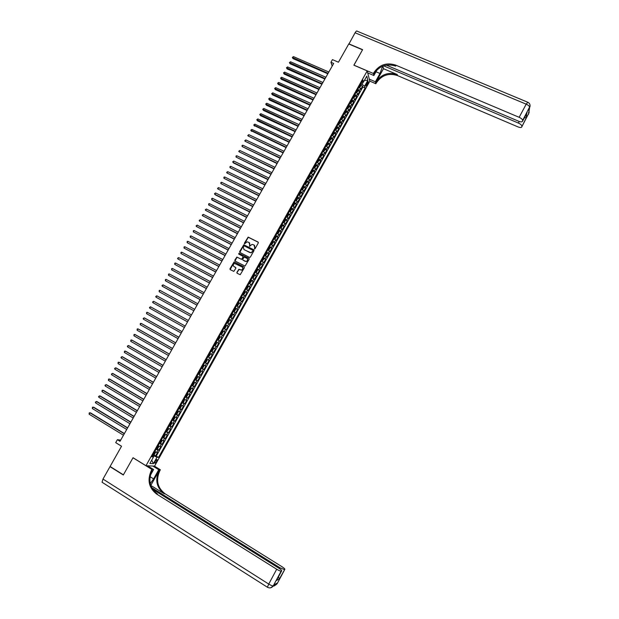 <?xml version="1.0" encoding="UTF-8"?>
<svg xmlns="http://www.w3.org/2000/svg" width="619" height="619" viewBox="0 0 619 619"><rect width="100%" height="100%" fill="white"/><g stroke="black" fill="none" stroke-linecap="round" stroke-linejoin="round"><path stroke-width="0.93" d="M254.44 248.954L255.036 248.761L258.332 242.896L258.108 242.068L248.142 237.1L244.335 243.275L244.49 243.855L247.12 241.828L249.008 242.424L249.728 245.062L249.457 246.401L252.065 244.373L253.991 244.969L254.711 247.615L254.44 248.954M156.607 461.441L157.125 459.708C156.762 459.306 156.104 459.855 155.16 461.348L154.634 463.082C155.005 463.484 155.663 462.935 156.607 461.441M236.86 272.414L237.077 273.25L240.203 274.72L244.319 267.834L244.095 267.006L234.09 261.93L229.951 268.793L230.167 269.629L233.827 271.385L235.847 268.259L235.622 267.423L234.005 266.58C232.79 265.334 232.999 264.298 234.64 263.47L242.006 266.921C243.228 268.135 243.035 269.172 241.425 270.031L238.88 269.28L236.86 272.414L237.054 273.242M367.206 70.899L353.867 65.181L362.517 49.814L348.745 43.995L338.454 62.21L332.449 59.625L330.941 62.279L333.672 63.455L120.016 441.324L117.37 439.699L115.707 442.639L121.533 446.229L110.097 466.478L123.413 474.827L133.039 457.72L145.976 465.712L367.206 70.899L369.822 81.197L154.564 466.13L145.976 465.712M249.488 257.411L250.331 257.133L254.007 250.602L253.775 249.774L243.801 244.768L239.638 251.608L239.863 252.436L249.488 257.411M249.163 259.206L245.039 266.085L235.019 261.017L234.802 260.189L236.845 257.071L241.108 259.144L241.959 258.874L242.996 257.017L242.78 256.189L238.725 254.092L238.903 253.279L248.939 258.378L249.163 259.206M153.775 454.81L155.586 455.917L157.543 452.427L156.723 452.35L158.031 450.013L156.143 449.262M157.025 448.984L158.843 450.098L160.801 446.609L159.988 446.516L161.296 444.187L159.416 443.421M160.267 443.173L162.101 444.28L164.05 440.798L163.246 440.689L164.553 438.36L162.681 437.587M163.509 437.362L165.35 438.476L167.3 434.995L166.503 434.871L167.811 432.549L165.946 431.768M166.155 431.389L168.6 432.673L170.542 429.199L169.761 429.068L171.061 426.746L169.204 425.949M169.97 425.771L171.842 426.886L173.784 423.419L173.003 423.264L174.303 420.951L172.453 420.146M173.173 419.976L175.076 421.106L177.011 417.639L176.245 417.477L177.545 415.163L175.703 414.343M176.314 414.157L178.303 415.334L180.245 411.875L179.487 411.697L180.779 409.383L178.945 408.555M179.402 408.316L181.529 409.569L183.464 406.118L182.713 405.925L184.005 403.611L182.187 402.776M182.938 402.636L184.532 399.789L183.65 402.188L182.381 402.427L184.756 403.82L186.683 400.369L185.948 400.16L187.232 397.855L185.421 397.003M185.599 396.686L187.967 398.071L189.901 394.628L189.166 394.404L190.459 392.098L188.648 391.239M188.81 390.953L191.186 392.33L193.105 388.894L192.385 388.655L193.67 386.357L191.875 385.482M192.014 385.235L194.389 386.604L196.316 383.169L195.596 382.913L196.881 380.623L195.093 379.733M195.217 379.517L197.593 380.878L199.511 377.451L198.807 377.188L200.092 374.897L198.304 374M198.413 373.814L200.788 375.168L202.707 371.748L202.011 371.462L203.287 369.179L201.515 368.266M201.601 368.112L203.984 369.466L205.895 366.046L205.206 365.752L206.491 363.469L204.719 362.548M204.788 362.425L207.172 363.771L209.083 360.359L208.402 360.041L209.679 357.767L207.922 356.83M207.976 356.745L210.359 358.084L212.263 354.672L211.597 354.347L212.866 352.072L211.118 351.128M211.149 351.074L213.532 352.404L215.443 349L214.778 348.659L216.054 346.385L214.306 345.433M214.321 345.41L216.712 346.733L218.615 343.336L217.958 342.98L219.227 340.713L217.493 339.746M219.227 340.713L219.877 341.069L221.78 337.68L219.389 336.357L221.78 337.68M221.138 337.309L222.407 335.041L223.041 335.421L224.945 332.032L222.554 330.716M222.585 330.662L224.302 331.645L225.571 329.385L226.206 329.772L228.102 326.391L225.711 325.083M225.757 324.998L227.475 325.989L228.736 323.729L229.363 324.139L231.251 320.758L228.86 319.458M228.929 319.342L230.632 320.34L231.893 318.089L232.512 318.506L234.4 315.133L232.009 313.841M232.094 313.694L233.789 314.707L235.05 312.456L235.661 312.889L237.541 309.515L235.15 308.231M235.251 308.053L236.945 309.074L238.199 306.823L238.802 307.272L240.683 303.914L238.292 302.629M238.408 302.42L240.087 303.457L241.348 301.205L241.936 301.67L243.816 298.312L241.425 297.035M241.557 296.795L243.236 297.84L244.49 295.596L245.07 296.075L246.95 292.717L244.551 291.448M244.706 291.178L246.37 292.238L247.623 289.994L248.196 290.489L250.076 287.139L247.677 285.87M247.848 285.576L249.503 286.636L250.757 284.4L251.322 284.902L253.194 281.56L250.796 280.306L251.252 281.475L249.712 283.425L251.26 280.655M250.981 279.974L252.637 281.049L253.883 278.821L254.44 279.331L256.312 275.997L254.123 274.851M254.115 274.379L255.755 275.47L257.009 273.242L257.558 273.768L259.423 270.433L257.388 269.381M257.241 268.801L258.881 269.899L260.127 267.671L260.661 268.213L262.526 264.886L260.591 263.887M260.367 263.222L261.992 264.336L263.237 262.108L263.771 262.665L265.628 259.346L263.284 258.007M263.485 257.659L265.102 258.781L266.348 256.56L266.874 257.133L268.731 253.813L266.843 252.846M266.596 252.095L268.213 253.233L269.451 251.012L269.969 251.6L271.826 248.281L269.946 247.329M269.706 246.548L271.315 247.693L272.553 245.472L273.056 246.076L274.913 242.764L273.049 241.82M272.809 241.008L274.41 242.161L275.648 239.948L276.144 240.559L277.993 237.255L276.136 236.319M275.912 235.475L277.505 236.636L278.743 234.423L279.231 235.05L281.08 231.754L279.231 230.825M279.007 229.943L280.593 231.119L281.823 228.914L282.31 229.556L284.152 226.26L282.31 225.339M282.102 224.426L283.68 225.61L284.91 223.413L285.382 224.063L287.224 220.774L285.39 219.861M285.189 218.917L286.759 220.109L287.99 217.911L288.454 218.577L290.288 215.296L288.469 214.391M288.268 213.416L289.831 214.623L291.062 212.425L291.518 213.106L293.352 209.826L291.534 208.928M291.348 207.922L292.903 209.137L294.126 206.947L294.574 207.636L296.408 204.363L294.605 203.481M294.42 202.436L295.967 203.659L297.19 201.469L297.631 202.181L299.464 198.908L297.662 198.034M297.491 196.958L299.031 198.188L300.254 196.006L300.687 196.726L302.513 193.461L300.718 192.594M300.555 191.488L302.087 192.733L303.31 190.551L303.736 191.286L305.562 188.021L303.774 187.162M303.612 186.025L305.136 187.278L306.359 185.104L306.776 185.847L308.602 182.59L306.815 181.738M306.668 180.57L308.185 181.839L309.407 179.657L309.817 180.423L311.636 177.166L309.864 176.322M309.717 175.123L311.233 176.4L312.448 174.225L312.85 174.999L314.669 171.749L312.897 170.914M312.765 169.683L314.274 170.968L315.489 168.801L315.876 169.591L317.694 166.341L315.93 165.513M315.806 164.259L317.307 165.552L318.522 163.385L318.901 164.182L320.719 160.948L318.963 160.12M318.847 158.835L320.34 160.135L321.547 157.977L321.926 158.789L323.737 155.555L321.988 154.735M321.88 153.419L323.366 154.735L324.573 152.576L324.944 153.396L326.747 150.169L325.006 149.357M324.905 148.011L326.383 149.334L327.59 147.175L327.954 148.018L329.757 144.792L328.024 143.987M327.931 142.61L329.401 143.948L330.608 141.79L330.964 142.641L332.767 139.422L331.033 138.625M330.956 137.217L332.418 138.563L333.618 136.412L333.966 137.279L335.769 134.06L334.043 133.271M333.974 131.839L335.428 133.186L336.628 131.042L336.968 131.917L338.763 128.706L337.046 127.924M336.984 126.462L338.431 127.823L339.63 125.68L339.963 126.57L341.758 123.359L340.04 122.585M339.993 121.092L341.433 122.461L342.632 120.326L342.949 121.223L344.744 118.02L343.034 117.254M342.996 115.73L344.427 117.115L345.626 114.972L345.936 115.892L347.731 112.689L346.021 111.931M345.99 110.375L347.421 111.768L348.613 109.633L348.923 110.561L350.71 107.366L349.008 106.615M348.984 105.029L350.408 106.437L351.6 104.302L351.902 105.245L353.681 102.05L351.987 101.307M351.979 99.698L353.387 101.106L354.579 98.978L354.873 99.93L356.652 96.742L354.966 95.999M354.966 94.367L356.366 95.783L357.558 93.662L357.844 94.622L359.624 91.442L357.944 89.043M357.937 90.707L359.624 91.442M367.168 82.443L365.837 86.142L367.609 84.122L368.282 81.592L367.168 82.443M155.586 455.917L158.572 457.34L365.125 88.053L364.614 86.165L360.978 83.627M158.572 457.34L156.994 457.224L153.396 463.662L149.883 463.469L153.527 456.954L151.903 456.83L362.966 80.075L363.492 82.017L366.788 76.129L367.879 80.338L364.614 86.165M156.344 455.979L362.835 87.055L362.587 86.149L360.807 89.329L359.136 86.915M356.366 95.783L356.652 96.742M353.387 101.106L353.681 102.05M350.408 106.437L350.71 107.366M347.421 111.768L347.731 112.689M344.427 117.115L344.744 118.02M341.433 122.461L341.758 123.359M338.431 127.823L338.763 128.706M335.428 133.186L335.769 134.06M332.418 138.563L332.767 139.422M329.401 143.948L329.757 144.792M326.383 149.334L326.747 150.169M323.366 154.735L323.737 155.555M320.34 160.135L320.719 160.948M317.307 165.552L317.694 166.341M314.274 170.968L314.669 171.749M311.233 176.4L311.636 177.166M308.185 181.839L308.602 182.59M305.136 187.278L305.562 188.021M302.087 192.733L302.513 193.461M299.031 198.188L299.464 198.908M295.967 203.659L296.408 204.363M292.903 209.137L293.352 209.826M289.831 214.623L290.288 215.296M286.759 220.109L287.224 220.774M283.68 225.61L284.152 226.26M280.593 231.119L281.08 231.754M277.505 236.636L277.993 237.255M274.41 242.161L274.913 242.764M271.315 247.693L271.826 248.281M268.213 253.233L268.731 253.813M265.102 258.781L265.628 259.346M261.992 264.336L262.526 264.886M258.881 269.899L259.423 270.433M255.755 275.47L256.312 275.997M252.637 281.049L253.194 281.56M249.503 286.636L250.076 287.139M246.37 292.238L246.95 292.717M243.236 297.84L243.816 298.312M240.087 303.457L240.683 303.914M236.945 309.074L237.541 309.515M233.789 314.707L234.4 315.133M230.632 320.34L231.251 320.758M227.475 325.989L228.102 326.391M224.302 331.645L224.945 332.032M216.712 346.733L216.054 346.385M213.532 352.404L212.866 352.072M210.359 358.084L209.679 357.767M207.172 363.771L206.491 363.469M203.984 369.466L203.287 369.179M200.788 375.168L200.092 374.897M197.593 380.878L196.881 380.623M194.389 386.604L193.67 386.357M191.186 392.33L190.459 392.098M187.967 398.071L187.232 397.855M184.756 403.82L184.005 403.611M181.529 409.569L180.779 409.383M178.303 415.334L177.545 415.163M175.076 421.106L174.303 420.951M171.842 426.886L171.061 426.746M168.6 432.673L167.811 432.549M165.35 438.476L164.553 438.36M162.101 444.28L161.296 444.187M158.843 450.098L158.031 450.013M153.404 456.83L153.953 455.847L152.839 455.158M362.123 84.13L363.299 82.033M120.713 440.094L117.37 439.699M330.941 62.279L332.21 66.047M360.908 85.422L362.587 86.149M362.835 87.055L365.125 88.053M361.806 82.141L363.492 82.017M357.558 93.662L356.157 92.231M354.579 98.978L353.17 97.562M351.6 104.302L350.184 102.893M348.613 109.633L347.189 108.24M345.626 114.972L344.195 113.587M342.632 120.326L341.193 118.949M339.63 125.68L338.183 124.311M336.628 131.042L335.173 129.68M333.618 136.412L332.163 135.066M330.608 141.79L329.146 140.451M327.59 147.175L326.12 145.852M324.573 152.576L323.095 151.253M321.547 157.977L320.062 156.669M318.522 163.385L317.021 162.085M315.489 168.801L313.98 167.517M312.448 174.225L310.939 172.949M309.407 179.657L307.891 178.388M306.359 185.104L304.834 183.843M303.31 190.551L301.778 189.306M300.254 196.006L298.714 194.768M297.19 201.469L295.65 200.247M294.126 206.947L292.578 205.725M291.062 212.425L289.499 211.218M287.99 217.911L286.419 216.72M284.91 223.413L283.332 222.221M281.823 228.914L280.245 227.738M278.743 234.423L277.15 233.262M275.648 239.948L274.055 238.795M272.553 245.472L270.952 244.327M269.451 251.012L267.841 249.875M266.348 256.56L264.731 255.43M263.237 262.108L261.613 260.994M260.127 267.671L258.494 266.565M257.009 273.242L255.368 272.151M253.883 278.821L252.235 277.738M250.757 284.4L249.101 283.332M247.623 289.994L245.96 288.934M244.49 295.596L242.818 294.551M241.348 301.205L239.669 300.169M238.199 306.823L236.512 305.801M235.05 312.456L233.355 311.434M231.893 318.089L230.191 317.083M228.736 323.729L227.026 322.731M225.571 329.385L223.854 328.395M222.407 335.041L220.674 334.067M216.224 342.021L217.958 342.98M213.037 347.708L214.778 348.659M209.841 353.41L211.597 354.347M206.645 359.121L208.402 360.041M203.442 364.831L205.206 365.752M200.231 370.557L202.011 371.462M197.02 376.29L198.807 377.188M193.809 382.031L195.596 382.913M190.582 387.78L192.385 388.655M187.356 393.545L189.166 394.404M184.129 399.309L185.948 400.16M180.895 405.089L182.713 405.925M177.653 410.869L179.487 411.697M174.403 416.664L176.245 417.477M171.154 422.468L173.003 423.264M167.904 428.278L169.761 429.068M164.639 434.097L166.503 434.871M161.373 439.923L163.246 440.689M158.108 445.757L159.988 446.516M153.527 456.954L152.444 455.863M154.827 451.607L156.723 452.35M153.953 455.847L156.994 457.224M364.398 80.408L367.879 80.338M153.396 463.662L151.748 460.141M254.424 248.946L254.866 247.786L254.571 245.441M249.581 242.888L249.883 245.232L249.442 246.393M258.34 242.292L248.296 237.27L244.482 243.847M253.999 249.975L243.963 244.938L239.816 252.405M252.908 250.827L252.753 250.246L244.296 245.905L243.259 246.896L243.971 249.534L249.751 252.513L250.935 252.691L253.063 250.989L252.923 250.416M253.063 250.989L251.09 252.854L244.134 249.697M242.988 256.374L243.159 257.179L241.658 259.361L237.007 257.225L234.988 261.001M249.155 258.572L239.321 253.481L238.725 254.092M245.163 261.249L246.207 261.396C247.848 260.56 248.057 259.523 246.826 258.285L244.219 257.071L242.702 259.26L242.927 260.088L246.362 261.551C247.863 260.885 248.165 259.918 247.275 258.641M245.325 261.404L243.089 260.243M242.424 267.238C243.352 268.491 243.074 269.474 241.588 270.178L239.042 269.435L237.023 272.569M235.816 267.586L234.175 266.727M244.296 267.176L234.261 262.085L230.152 269.613M359.747 87.372L360.854 85.786L360.645 84.215M328.828 72.021L293.452 56.615L292.717 57.907L293.019 58.612L327.83 73.793M361.001 84.741L359.593 87.248M359.724 85.863L360.08 85.229M293.019 58.612L292.354 57.435L328.093 73.321M292.354 57.435L293.452 56.615M348.899 44.065L355.082 32.768L526.204 104.17L527.798 102.251C529.431 103.056 530.181 104.348 530.057 106.128L522.645 120.457C522.552 119.405 521.391 118.353 519.155 117.308L526.204 104.17C528.44 105.207 529.593 106.267 529.663 107.35L528.479 114.329M348.83 43.841L362.602 49.652L353.921 65.204M369.303 79.147L375.385 81.77L380.004 73.491L382.635 66.179M375.385 81.77L375.857 83.735L376.36 82.845C381.621 75.216 388.655 72.787 397.452 75.549L517.91 126.872C520.037 127.692 521.306 127.723 521.716 126.965L529.013 112.813L521.716 126.965M383.486 68.686L376.12 81.863C381.405 74.226 388.453 71.789 397.274 74.551L383.486 68.686L382.921 66.063M353.898 65.127L373.389 73.483L373.899 72.57C379.308 64.755 386.519 62.248 395.533 65.057L519.155 117.308M373.389 73.483L373.884 75.533L377.103 69.777M526.637 113.61L526.32 117.78L521.732 126.903M521.832 126.152C521.747 125.131 520.602 124.102 518.405 123.073L519.264 121.471M383.602 65.815L518.405 123.073M355.082 32.768C356.087 31.112 356.823 30.602 357.271 31.244L527.535 102.135M367.709 72.887L373.884 75.533M369.806 81.12L375.857 83.735M386.302 65.111L518.645 121.231C520.803 122.059 522.096 122.082 522.521 121.293L527.071 112.751M522.645 120.457L522.529 121.231M373.899 72.57L374.147 73.591C379.532 65.8 386.728 63.3 395.727 66.101L395.533 65.057M526.32 117.78L524.448 117.695M277.134 583.725L276.654 584.081L277.157 583.137L274.163 584.707L273.265 585.868C272.492 586.023 270.983 585.419 268.739 584.065L276.693 569.232C278.937 570.579 280.438 571.198 281.188 571.082L273.08 586.185C271.462 588.035 269.575 588.383 267.416 587.238L267.679 587.392M102.576 482.627L102.073 482.255L102.986 479.067L109.996 466.656L123.313 475.005L133.008 457.774L151.918 469.457L151.346 470.479C147.067 480.065 148.823 487.919 156.607 494.039L276.693 569.232M150.255 483.578L153.613 478.905L158.743 469.72L160.367 469.782L159.81 470.773C155.663 480.104 157.388 487.749 164.994 493.707L282.117 566.795C284.129 568.103 285.034 568.962 284.825 569.372L277.057 583.864L284.786 569.387L279.331 578.997L276.507 580.429L276.941 579.655M147.554 465.79L153.605 469.527L150.285 475.462M153.605 469.527L151.918 469.457M150.827 485.397L159.006 470.742C154.843 480.104 156.576 487.764 164.197 493.738L150.757 485.397M276.507 580.429L281.188 571.082M281.622 570.88L281.653 570.857C281.877 570.439 280.964 569.565 278.921 568.234L152.638 489.273M110.406 466.672L109.996 466.656M152.777 466.037L158.743 469.72M154.425 466.122L160.367 469.782M151.678 487.602L279.958 567.762L284.369 569.581M151.346 470.479L152.189 470.51C147.926 480.073 149.674 487.904 157.443 494.008L156.607 494.039M278.465 576.815L279.331 578.997M356.753 92.672L357.89 91.086L357.674 89.531M325.873 77.251L290.512 61.768L289.777 63.061L290.079 63.757L324.874 79.015M356.745 91.179L357.109 90.536M290.079 63.757L289.413 62.589L325.13 78.559M289.413 62.589L290.512 61.768M353.759 97.988L354.919 96.394L354.695 94.846M322.909 82.482L287.564 66.929L286.821 68.222L287.131 68.91L321.919 84.246M353.766 96.494L354.13 95.86M287.131 68.91L286.465 67.742L322.174 83.797M286.465 67.742L287.564 66.929M350.756 103.311L351.94 101.709L351.708 100.17M319.946 87.728L284.608 72.098L283.873 73.39L284.183 74.071L318.955 89.484M352.072 100.68L350.648 103.226M350.78 101.826L351.143 101.183M284.183 74.071L283.51 72.91L319.203 89.043M283.51 72.91L284.608 72.098M347.754 108.642L348.961 107.033L348.721 105.509M316.974 92.982L281.653 77.274L280.918 78.567L281.235 79.24L315.992 94.722M347.793 107.157L348.157 106.522M281.235 79.24L280.554 78.079L316.232 94.297M280.554 78.079L281.653 77.274M344.744 113.981L345.975 112.364L345.727 110.847M314.003 98.243L278.697 82.451L277.954 83.751L278.279 84.416L313.021 99.976M344.798 112.503L345.162 111.861M278.279 84.416L277.598 83.255L313.26 99.558M277.598 83.255L278.697 82.451M341.734 119.328L342.98 117.695L342.733 116.194M311.024 103.512L275.726 87.643L274.983 88.943L275.316 89.593L310.049 105.238M343.104 116.689L341.657 119.274M341.804 117.858L342.16 117.215M275.316 89.593L274.635 88.447L310.281 104.828M274.635 88.447L275.726 87.643M338.717 124.682L339.986 123.042L339.73 121.548M308.045 108.782L272.762 92.835L272.02 94.134L272.352 94.784L307.07 110.507M338.802 123.212L339.158 122.57M272.352 94.784L271.664 93.639L307.295 110.105M271.664 93.639L272.762 92.835M335.699 130.052L336.991 128.396L336.728 126.918M305.059 114.066L269.783 98.042L269.041 99.342L269.381 99.984L304.084 115.776M335.792 128.582L336.156 127.94M269.381 99.984L268.692 98.839L304.308 115.389M268.692 98.839L269.783 98.042M332.674 135.422L333.989 133.758L333.718 132.288M302.064 119.359L266.812 103.249L266.062 104.557L266.41 105.184L301.097 121.061M332.782 133.952L333.146 133.309M266.41 105.184L265.713 104.046L301.314 120.682M265.713 104.046L266.812 103.249M329.648 140.799L330.979 139.128L330.701 137.666M299.07 124.651L263.826 108.472L263.083 109.772L263.431 110.399L298.11 126.346M329.765 139.337L330.128 138.695M263.431 110.399L262.735 109.261L298.319 125.974M262.735 109.261L263.826 108.472M326.615 146.185L327.969 144.506L327.683 143.059M296.068 129.959L260.839 113.695L260.096 115.002L260.452 115.614L295.116 131.646M326.747 144.73L327.111 144.08M260.452 115.614L259.756 114.484L295.317 131.282M259.756 114.484L260.839 113.695M325.052 148.916L323.567 151.57L324.952 149.891L324.666 148.452M293.066 135.267L257.852 118.925L257.102 120.233L257.465 120.844L292.114 136.954M323.722 150.123L324.085 149.473M257.465 120.844L256.761 119.715L292.315 136.598M256.761 119.715L257.852 118.925M322.027 154.317L320.534 156.986L321.934 155.284L321.632 153.852M320.495 156.955L320.124 156.561M290.056 140.59L254.858 124.164L254.107 125.479L289.112 142.262M320.696 155.531L321.06 154.882M254.471 126.075L253.775 124.953L289.305 141.921M253.775 124.953L254.858 124.164M319.002 159.725L317.501 162.402L318.909 160.685L318.607 159.261M317.477 162.387L317.09 161.969M287.046 145.914L251.863 129.417L251.113 130.725L286.102 147.585M317.663 160.94L318.027 160.29M251.484 131.313L250.772 130.191L286.295 147.252M250.772 130.191L251.863 129.417M314.05 167.393L314.97 167.71L315.883 166.085L315.566 164.685M284.028 151.253L248.861 134.671L248.111 135.987L283.092 152.908M315.969 165.134L314.467 167.819M314.63 166.364L314.994 165.714M248.861 134.671L247.77 135.445L248.111 135.987L283.278 152.584M311.349 173.219L312.85 171.502L312.525 170.109M311.411 173.25L311.009 172.825M281.011 156.592L245.851 139.933L245.101 141.248L280.074 158.24M311.589 171.796L311.953 171.138M245.851 139.933L244.768 140.706L245.101 141.248L280.252 157.93M308.247 178.62L308.896 178.558L309.81 176.926L309.485 175.541M308.37 178.682L307.96 178.264M277.985 161.946L242.841 145.202L242.091 146.517L277.057 163.586M308.541 177.227L308.904 176.577M242.841 145.202L242.06 145.442L242.091 146.517L277.227 163.284M305.128 184.029L305.856 183.99L306.769 182.357L306.436 180.988M306.846 181.421L305.337 184.122L304.912 183.711M274.952 167.3L239.824 150.479L239.073 151.794L274.031 168.933M305.492 182.675L305.856 182.017M239.824 150.479L238.741 151.245L239.073 151.794L274.194 168.639M301.995 189.437L302.807 189.429L303.72 187.797L303.38 186.435M303.79 186.868L302.281 189.569L301.855 189.166M271.919 172.67L236.806 155.764L236.048 157.087L270.998 174.295M302.436 188.13L302.799 187.472M236.806 155.764L236.025 155.996L236.048 157.087L271.161 174.009M298.845 194.853L299.758 194.877L300.672 193.244L300.323 191.89M300.741 192.323L299.225 195.024L298.791 194.621M268.886 178.04L233.781 161.056L233.03 162.379L233.433 162.913L267.965 179.657M299.379 193.585L299.743 192.935M233.781 161.056L232.705 161.814L233.03 162.379L268.12 179.386M295.681 200.262L296.702 200.339L297.615 198.699L297.259 197.36M297.677 197.786L296.161 200.486L295.727 200.092M265.837 183.417L230.755 166.349L229.997 167.679L264.932 185.027M296.315 199.055L296.679 198.397M230.755 166.349L229.982 166.581L229.997 167.679L265.079 184.764M292.578 205.717L293.638 205.802L294.559 204.162L294.195 202.831M294.613 203.249L293.097 205.965L292.663 205.57M262.796 188.81L227.722 171.656L226.964 172.987L261.891 190.412M293.244 204.533L293.615 203.875M227.722 171.656L226.647 172.415L226.964 172.987L262.03 190.157M289.506 211.195L290.574 211.272L291.495 209.632L291.123 208.317M290.017 211.45L289.591 211.056M259.74 194.204L224.689 176.972L223.931 178.303L258.843 195.797M291.549 208.727L290.025 211.443M290.172 210.019L290.543 209.354M224.689 176.972L223.916 177.196L223.931 178.303L258.982 195.558M286.435 216.689L287.502 216.758L288.423 215.11L288.052 213.803M288.477 214.213L286.953 216.929L286.512 216.549M256.684 199.612L221.648 182.296L220.882 183.626L255.794 201.19M287.1 215.505L287.464 214.847M221.648 182.296L220.875 182.512L220.882 183.626L255.926 200.958M283.355 222.182L284.431 222.244L285.351 220.596L284.972 219.304M283.858 222.43L283.432 222.051M253.628 205.021L218.6 187.627L217.842 188.957L252.738 206.599M284.013 221.006L284.384 220.349M218.6 187.627L217.524 188.369L217.842 188.957L252.862 206.375M280.275 227.684L281.351 227.738L282.272 226.09L281.885 224.805M282.318 225.208L280.794 227.931L280.345 227.56M250.563 210.437L215.551 192.958L214.793 194.296L215.226 194.784L249.674 212.008M280.925 226.515L281.297 225.858M215.551 192.958L214.476 193.708L214.793 194.296L249.797 211.799M277.188 233.201L278.271 233.247L279.192 231.591L278.798 230.322M279.231 230.717L277.707 233.448L277.25 233.077M247.492 215.869L212.495 198.304L211.737 199.643L212.178 200.123L246.61 217.424M277.838 232.032L278.21 231.367M212.495 198.304L211.729 198.513L211.737 199.643L246.726 217.223M274.093 238.717L275.184 238.756L276.105 237.1L275.703 235.839M276.144 236.234L274.612 238.965L274.155 238.609M244.42 221.3L209.439 203.659L208.673 204.997L243.546 222.855M274.743 237.557L275.115 236.891M209.439 203.659L208.673 203.86L208.673 204.997L243.654 222.662M270.998 244.242L272.089 244.281L273.018 242.625L272.608 241.371M273.049 241.758L271.517 244.497L271.052 244.141M241.34 226.747L206.375 209.013L205.609 210.359L240.474 228.287M271.648 243.089L272.02 242.424M206.375 209.013L205.307 209.756L205.609 210.359L240.574 228.109M267.895 249.782L268.994 249.805L269.923 248.149L269.505 246.911M269.946 247.291L268.414 250.03L267.95 249.681M238.261 232.195L203.311 214.383L202.545 215.729L237.394 233.727M268.538 248.629L268.917 247.964M203.311 214.383L202.243 215.118L202.545 215.729L237.487 233.556M264.793 255.322L265.891 255.345L266.82 253.682L266.394 252.459M265.296 255.585L264.839 255.229M235.174 237.65L200.239 219.76L199.473 221.099L234.315 239.182M266.843 252.831L265.311 255.577M265.435 254.177L265.806 253.511M200.239 219.76L199.171 220.488L199.473 221.099L234.4 239.019M261.682 260.878L262.185 261.133L261.729 260.792M263.74 258.378L262.201 261.133L263.717 259.222L263.74 258.355M232.086 243.12L197.167 225.138L196.393 226.484L231.227 244.637M262.317 259.732L262.696 259.067M197.167 225.138L196.099 225.865L196.393 226.484L231.313 244.49M258.564 266.433L259.678 266.441L260.607 264.777L260.173 263.57M259.067 266.696L258.61 266.356M228.991 248.59L194.087 230.531L193.314 231.877L228.132 250.107M260.622 263.934L259.082 266.688M259.206 265.296L259.578 264.63M194.087 230.531L193.329 230.717L193.314 231.877L228.218 249.96M255.446 272.004L256.56 272.004L257.496 270.333L257.047 269.141M255.949 272.267L255.485 271.927M225.889 254.076L191 235.924L190.226 237.278L225.037 255.577M257.504 269.505L255.964 272.259M256.08 270.867L256.459 270.201M191 235.924L190.25 236.11L190.226 237.278L225.115 255.446M252.32 277.583L253.442 277.575L254.378 275.904L253.922 274.72M254.386 275.076L252.838 277.838L252.359 277.513M222.786 259.562L187.913 241.333L187.139 242.687L221.942 261.056M252.954 276.453L253.333 275.78M187.913 241.333L187.162 241.511L187.139 242.687L222.012 260.939M249.194 283.169L249.697 283.432L249.225 283.1M219.675 265.064L184.818 246.749L184.044 248.103L218.84 266.549M249.821 282.04L250.2 281.366M184.818 246.749L184.067 246.919L184.044 248.103L218.902 266.441M246.06 288.756L247.19 288.733L248.126 287.061L247.662 285.901M246.563 289.027L246.091 288.702M216.565 270.573L181.723 252.165L180.949 253.519L215.729 272.043M247.345 287.154L246.687 287.634M181.723 252.165L180.972 252.335L180.949 253.519L215.783 271.95M242.919 294.358L244.056 294.327L245 292.648L244.52 291.503M243.422 294.629L242.95 294.311M213.447 276.082L178.62 257.597L177.846 258.951L212.619 277.552M243.546 293.244L244.25 292.787L243.925 292.57M178.62 257.597L177.56 258.309L177.846 258.951L212.665 277.467M239.777 299.967L240.923 299.929L241.859 298.25L241.379 297.112M240.28 300.238L239.801 299.921M210.321 281.606L175.517 263.029L174.736 264.39L209.501 283.061M240.404 298.853L241.108 298.404L240.783 298.18M175.517 263.029L174.767 263.199L174.736 264.39L209.539 282.984M236.636 305.585L237.781 305.538L238.717 303.859L238.23 302.737M237.131 305.856L236.651 305.546M207.195 287.139L172.407 268.476L171.625 269.838L206.375 288.586M237.92 303.983L237.255 304.478M172.407 268.476L171.656 268.638L171.625 269.838L206.413 288.516M233.479 311.21L234.632 311.156L235.576 309.469L235.081 308.363M235.56 308.688L233.997 311.473L233.502 311.179M204.069 292.671L169.289 273.931L168.507 275.293L203.249 294.118M234.098 310.111L234.81 309.647L234.477 309.43M169.289 273.931L168.546 274.085L168.507 275.293L203.28 294.056M230.322 316.843L231.483 316.789L232.427 315.094L231.916 313.995M230.825 317.114L230.338 316.82M200.927 298.219L166.171 279.386L165.389 280.755L200.123 299.65M231.614 315.249L230.941 315.744M166.171 279.386L165.428 279.54L165.389 280.755L200.146 299.604M227.165 322.491L228.326 322.422L229.27 320.727L228.759 319.644M229.247 319.961L227.684 322.754L227.173 322.468M197.794 303.774L163.045 284.856L162.263 286.226L162.797 286.558L196.981 305.198M228.45 320.89L227.777 321.393M163.045 284.856L161.992 285.552L162.263 286.226L197.004 305.159M224.001 328.14L225.161 328.062L226.113 326.368L225.595 325.292M226.082 325.602L224.519 328.403L224.008 328.124M159.671 292.029L193.848 310.753L159.671 292.029M224.612 327.049L225.331 326.584L224.991 326.368M194.645 309.338L159.919 290.326L159.137 291.696L159.176 290.473L159.919 290.326M222.917 331.258L221.347 334.067L220.836 333.788L221.997 333.718L222.948 332.016L222.422 330.956M156.545 297.499L190.698 316.309L156.545 297.499M221.44 332.713L222.159 332.241L221.819 332.032M191.495 314.909L156.785 295.812L156.003 297.182L155.733 296.501L156.785 295.812M217.656 339.467L218.824 339.374L219.776 337.672L219.242 336.628M218.151 339.738L217.656 339.46M153.411 302.985L187.549 321.88L153.411 302.985M218.94 337.873L218.259 338.384M188.338 320.48L153.644 301.306L152.862 302.676L152.599 301.995L153.644 301.306M216.565 342.578L216.062 342.299L216.604 343.344L215.652 345.046L214.468 345.147M149.721 308.177L149.458 307.488L150.502 306.8L185.182 326.066L150.502 306.8L149.721 308.177L184.392 327.466M214.971 345.417L216.565 342.601M215.373 344.226L215.807 343.591M211.28 350.834L212.472 350.718L213.431 349.015L212.874 347.986M211.806 351.097L213.385 348.28L212.882 347.979M182.032 331.645L147.361 312.309L146.571 313.686L181.228 333.061M212.193 349.913L212.619 349.278M182.017 331.66L147.361 312.309L146.626 312.44L146.571 313.686M210.197 353.952L209.686 353.681L210.243 354.695L208.618 356.784L210.197 353.967M208.618 356.784L208.092 356.536M178.868 337.239L144.769 318.104L144.204 317.826L143.422 319.203L178.063 338.67M208.696 355.453L209.431 354.973M178.852 337.27L144.204 317.826L143.159 318.506L143.422 319.203M204.897 362.239L206.104 362.1L207.056 360.39L206.491 359.384M207.001 359.647L206.506 359.368M175.703 342.841L141.619 323.621L141.055 323.35L140.265 324.727L174.883 344.28M205.802 361.31L206.243 360.676M175.68 342.88L141.055 323.35L140.327 323.466L140.265 324.727M201.693 367.957L202.908 367.802L203.868 366.084L203.295 365.094M202.227 368.197L203.806 365.372L203.311 365.071M172.531 348.451L138.47 329.138L137.89 328.875L137.101 330.26L171.711 349.905M202.606 367.028L202.684 366.185M172.5 348.497L137.89 328.875L137.163 328.999L137.101 330.26M198.482 373.683L199.713 373.512L200.672 371.795L200.092 370.82M200.602 371.067L200.107 370.781M169.351 354.06L135.306 334.67L134.725 334.415L133.936 335.8L168.523 355.53M199.094 372.592L199.844 372.104L199.48 371.903M169.32 354.122L134.725 334.415L134.006 334.531L133.936 335.8M195.271 379.416L196.509 379.23L197.469 377.513L196.881 376.545M197.399 376.793L196.904 376.507M166.171 359.685L132.141 340.21L131.561 339.963L130.764 341.348L165.335 361.171M195.883 378.325L196.633 377.838L196.269 377.636M166.132 359.755L131.561 339.963L130.833 340.071L130.764 341.348M192.06 385.157L193.298 384.956L194.265 383.238L193.67 382.279M194.188 382.519L193.693 382.233M162.99 365.318L128.976 345.75L128.381 345.518L127.591 346.911L162.147 366.812M192.981 384.213L193.058 383.37M162.944 365.403L128.381 345.518L127.344 346.183L127.591 346.911M188.834 390.906L190.087 390.69L191.054 388.972L190.451 388.028M189.383 391.123L190.977 388.283L190.474 387.974M159.803 370.959L125.804 351.306L125.208 351.081L124.411 352.474L158.951 372.468M189.445 389.808L190.203 389.32L189.832 389.119M159.748 371.052L125.208 351.081L124.489 351.182L124.411 352.474M185.607 396.663L186.868 396.431L187.836 394.713L187.224 393.785M187.758 394.009L187.255 393.723M156.607 376.615L122.624 356.869L122.02 356.652L121.223 358.045L155.748 378.132M186.226 395.564L186.984 395.069L186.613 394.876M156.545 376.716L122.02 356.652L120.984 357.31L121.223 358.045M184.532 399.789L183.998 399.541M184.532 399.766L184.029 399.479M153.404 382.271L119.444 362.44L118.833 362.231L118.036 363.624L152.537 383.803M182.992 401.329L183.758 400.833L183.379 400.64M153.342 382.38L118.833 362.231L118.121 362.324L118.036 363.624M179.146 408.207L180.423 407.944L181.39 406.219L180.763 405.313M181.297 405.538L180.802 405.244M150.2 387.935L116.256 368.011L115.645 367.818L114.848 369.218L149.326 389.483M179.758 407.109L180.524 406.606L180.144 406.412M150.131 388.059L115.645 367.818L114.608 368.467L114.848 369.218M175.904 413.987L177.189 413.716L178.164 411.983L177.521 411.093M176.469 414.188L178.071 411.326L177.568 411.016M146.997 393.607L113.068 373.597L112.449 373.412L111.644 374.812L146.115 395.17M176.523 412.888L177.289 412.386L176.91 412.192M146.92 393.746L112.449 373.412L111.412 374.062L111.644 374.812M172.662 419.783L173.954 419.496L174.929 417.763L174.279 416.881M173.227 419.976L174.829 417.105L174.334 416.796M143.778 399.294L109.873 379.192L109.246 379.014L108.441 380.414L142.896 400.864M173.274 418.676L174.047 418.173L173.668 417.987M143.701 399.441L109.246 379.014L108.534 379.099L108.441 380.414M169.413 425.578L170.712 425.284L171.687 423.543L171.037 422.676M169.977 425.771L171.587 422.901L171.084 422.591M140.567 404.981L106.669 384.794L106.035 384.623L105.238 386.032L139.67 406.567M170.024 424.479L170.805 423.969L170.418 423.783M140.474 405.143L106.035 384.623L105.013 385.266L105.238 386.032M167.834 428.387L168.337 428.681L166.728 431.575L168.445 429.338L167.78 428.487M137.341 410.683L103.466 390.403L102.831 390.249L102.027 391.649L136.435 412.277M166.774 430.29L167.556 429.772L167.161 429.586M137.248 410.854L102.831 390.249L102.12 390.318L102.027 391.649M162.898 437.207L164.213 436.882L165.196 435.142L164.522 434.298M163.47 437.385L165.08 434.507L164.584 434.198M134.114 416.386L100.263 396.021L99.613 395.874L98.808 397.282L133.201 418.003M163.517 436.101L164.298 435.59L163.903 435.405M134.013 416.572L99.613 395.874L98.583 396.508L98.808 397.282M159.632 443.034L160.963 442.693L161.938 440.952L161.265 440.124M161.822 440.31L161.327 440.008M130.88 422.104L97.044 401.646L96.394 401.507L95.589 402.923L129.967 423.729M160.251 441.927L161.041 441.409L160.646 441.231M130.771 422.297L96.394 401.507L95.365 402.141L95.589 402.923M156.359 448.876L157.698 448.52L158.681 446.771L158 445.951M156.94 449.038L158.557 446.152L158.062 445.835M127.646 427.83L93.825 407.287L93.167 407.155L92.363 408.563L126.717 429.47M156.978 447.761L157.775 447.243L157.373 447.065M127.529 428.031L93.167 407.155L92.463 407.217L92.363 408.563M153.086 454.717L154.433 454.346L155.415 452.597L154.727 451.793M153.674 454.88L155.292 451.986L154.796 451.669M124.404 433.563L90.606 412.927L89.941 412.803L89.128 414.219L123.467 435.211M153.705 453.603L154.502 453.077L154.1 452.907M124.28 433.78L89.941 412.803L89.237 412.865L89.128 414.219M359.345 90.475L360.529 88.347M366.494 83.642L367.609 84.122M365.976 84.857L366.959 85.283M376.12 81.863L376.36 82.845M397.274 74.551L397.452 75.549M528.525 112.612L528.727 113.362L529.121 112.155L528.881 110.329M529.09 108.936L529.4 108.356M375.988 71.773L380.004 73.491M159.006 470.742L159.81 470.773M164.197 493.738L164.994 493.707M102.986 479.067L268.739 584.065L267.416 587.238L102.073 482.255M279.509 568.613L279.958 567.762M273.76 585.497L274.194 584.692M270.635 587.81L273.08 586.185M273.381 586.1L276.469 584.398L275.571 583.965M274.078 586L276.469 584.398M150.053 476.692L153.613 478.905M356.614 92.564L358.03 90.049M353.635 97.887L355.051 95.357M347.654 108.565L349.085 106.011M344.659 113.911L346.098 111.343M338.655 124.636L340.102 122.044M335.645 130.005L337.1 127.406M332.627 135.383L334.098 132.768M329.61 140.776L331.088 138.145M326.592 146.169L328.07 143.531M311.427 173.243L312.928 170.558M308.378 178.674L309.887 175.989M283.873 222.43L285.398 219.706M246.579 289.019L248.126 286.249M243.437 294.621L244.992 291.843M240.296 300.23L241.851 297.453M237.147 305.848L238.71 303.062M230.841 317.106L232.404 314.32M218.167 339.73L219.745 336.922M205.423 362.486L207.001 359.662M199.024 373.915L200.61 371.083M195.813 379.648L197.399 376.809M192.602 385.382L194.188 382.542M186.164 396.88L187.758 394.032M179.703 408.408L181.305 405.553M160.213 443.212L161.822 440.326M527.001 112.921L522.521 121.293M529.09 112.349L529.013 112.813M530.026 106.321L529.949 106.808M281.653 570.857L276.6 580.289"/></g></svg>
